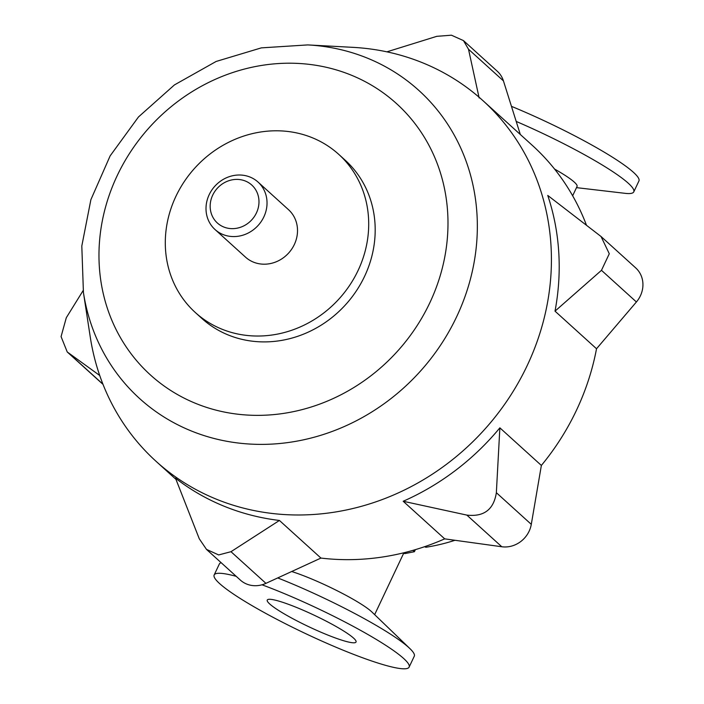 <?xml version="1.0" encoding="UTF-8"?>
<svg xmlns="http://www.w3.org/2000/svg" width="704" height="704" viewBox="0 0 704 704"><rect width="100%" height="100%" fill="white"/><g stroke="black" fill="none" stroke-linecap="round" stroke-linejoin="round"><path stroke-width="1.06" d="M424.538 546.726L425.867 547.263A190.018 173.316 -47.8 0 0 454.995 540.285M415.369 549.648L414.392 551.716L405.258 553.529A12.813 1.654 25.3 0 1 403.621 553.362M414.392 551.716L412.905 550.37M425.066 546.542L425.867 547.263M511.456 106.348A107.818 13.948 25.3 0 1 638.924 180.972L633.767 191.875A107.818 13.948 25.3 0 1 625.152 193.336L576.497 187.642M516.199 121.431A107.818 13.948 25.3 0 1 633.767 191.875M554.558 169.057A54.226 7.014 25.3 0 1 577.051 186.463L572.651 195.782M262.002 584.795A107.818 13.948 25.3 0 1 362.63 631.514A107.818 13.948 25.3 0 1 409.121 667.119A107.818 13.948 25.3 0 1 344.397 650.716A107.818 13.948 25.3 0 1 214.166 574.966A107.818 13.948 25.3 0 1 236.21 576.33M326.559 634.559A49.104 6.354 25.3 0 1 267.247 600.054A49.104 6.354 25.3 0 1 314.362 615.296A49.104 6.354 25.3 0 1 356.039 642.03A49.104 6.354 25.3 0 1 326.559 634.559M214.166 574.966L219.322 564.054A107.818 13.948 25.3 0 1 221.188 562.725M277.728 577.922A107.818 13.948 25.3 0 1 409.93 648.622A107.818 13.948 25.3 0 1 414.278 656.207L409.121 667.119M291.685 571.507A54.226 7.014 25.3 0 1 371.906 612.005L409.93 648.622M386.883 51.841L436.788 36.326L451.44 35.2L463.452 40.594L468.503 49.236L479.142 97.953M601.471 270.318L555.016 311.15A243.39 221.998 -47.8 0 0 547.756 195.439L601.04 236.509L609.286 253.757L601.471 270.318L636.407 301.972L596.526 348.753L555.016 311.15M466.858 515.099L403.19 501.257A243.39 221.998 -47.8 0 0 499.866 427.838L496.355 492.694C493.75 509.555 483.921 517.026 466.858 515.099L501.794 546.753L444.699 538.859L403.19 501.257M199.276 538.789L175.49 478.166A243.39 221.998 -47.8 0 0 224.18 506.255A243.39 221.998 -47.8 0 0 279.426 520.458L230.991 551.698L218.662 554.937L206.492 549.393L199.276 538.789M102.995 384.305A25.617 23.373 132.2 0 1 101.922 383.398L67.232 351.965L61.072 336.609L66.308 317.706L83.142 290.558M67.232 351.965L99.739 375.505M279.426 520.458L320.936 558.07L265.927 583.352A25.617 23.373 132.2 0 1 240.337 580.07L206.483 549.402M463.452 40.586L497.306 71.262A25.617 23.373 132.2 0 1 503.439 80.89L520.318 134.49M499.866 427.838L541.367 465.441L531.291 524.348A25.617 23.373 132.2 0 1 501.794 546.753M601.04 236.509L635.73 267.934A25.617 23.373 132.2 0 1 636.407 301.972M338.677 154.299L345.162 160.178A106.753 97.372 132.2 0 1 356.171 291.174A106.753 97.372 132.2 0 1 228.246 334.981A106.753 97.372 132.2 0 1 201.81 318.393L195.325 312.514A106.753 97.372 132.2 0 1 194.85 168.027A106.753 97.372 132.2 0 1 338.677 154.299A106.753 97.372 132.2 0 1 349.686 285.296A106.753 97.372 132.2 0 1 221.76 329.111A106.753 97.372 132.2 0 1 195.325 312.514M307.736 44.915L352.871 47.344A243.39 221.998 132.2 0 1 482.953 100.646A243.39 221.998 132.2 0 1 508.059 399.318A243.39 221.998 132.2 0 1 216.392 499.198A243.39 221.998 132.2 0 1 156.112 461.366A243.39 221.998 132.2 0 1 90.279 337.154L83.424 292.477A207.909 189.64 -47.8 0 0 191.154 430.901A207.909 189.64 -47.8 0 0 468.345 286.414A207.909 189.64 -47.8 0 0 307.736 44.915L261.334 47.872L216.11 61.468L174.434 84.92L138.477 116.961L110.132 155.892L90.886 199.672L81.805 246.013L83.424 292.477M444.699 538.859A243.39 221.998 132.2 0 1 320.936 558.07M596.526 348.753A243.39 221.998 132.2 0 1 541.367 465.441M482.953 100.646L532.25 145.306A243.39 221.998 132.2 0 1 586.441 225.148M250.087 177.082A32.023 29.207 -47.8 0 0 211.71 190.221A32.023 29.207 -47.8 0 0 215.019 229.522A32.023 29.207 -47.8 0 0 222.948 234.502A32.023 29.207 -47.8 0 0 261.325 221.355A32.023 29.207 -47.8 0 0 258.025 182.054A32.023 29.207 -47.8 0 0 250.087 177.082M245.432 181.06A25.617 23.373 132.2 0 1 248.081 223.212A25.617 23.373 132.2 0 1 210.214 207.803A25.617 23.373 132.2 0 1 245.432 181.06M258.025 182.054L288.508 209.678A32.023 29.207 132.2 0 1 291.808 248.978A32.023 29.207 132.2 0 1 253.431 262.117A32.023 29.207 132.2 0 1 245.502 257.136L215.019 229.522M265.927 583.352L230.991 551.698M503.439 80.89L468.503 49.236M531.291 524.348L496.355 492.694M102.951 384.208L68.526 353.012M195.87 403.48A183.154 167.059 132.2 0 1 176.942 102.106A183.154 167.059 132.2 0 1 447.647 212.265A183.154 167.059 132.2 0 1 195.87 403.48M374.651 614.645L403.902 552.763M156.112 461.366L175.938 479.336"/></g></svg>
